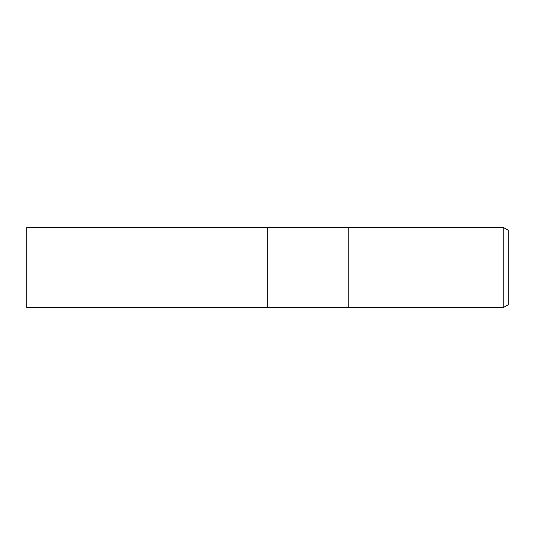 <?xml version="1.0" encoding="UTF-8"?>
<svg xmlns="http://www.w3.org/2000/svg" width="535" height="535" viewBox="0 0 535 535"><rect width="100%" height="100%" fill="white"/><g stroke="black" fill="none" stroke-linecap="round" stroke-linejoin="round"><path stroke-width="0.4" stroke-dasharray="2.67 2.01" d="M348.171 227.375L348.171 307.625L348.171 227.375M508.25 230.271L508.25 304.729M503.234 227.375L503.234 307.625M267.707 227.375L267.707 307.625L267.707 227.375M26.75 227.375L26.75 307.625"/><path stroke-width="0.8" d="M348.171 307.625L267.707 307.625L267.707 227.375L503.234 227.375L508.25 230.271L508.25 304.729L503.234 307.625L348.171 307.625L348.171 227.375L348.171 307.625M503.234 307.625L503.234 227.375M267.707 307.625L26.75 307.625L26.75 227.375L267.707 227.375L267.707 307.625"/></g></svg>
